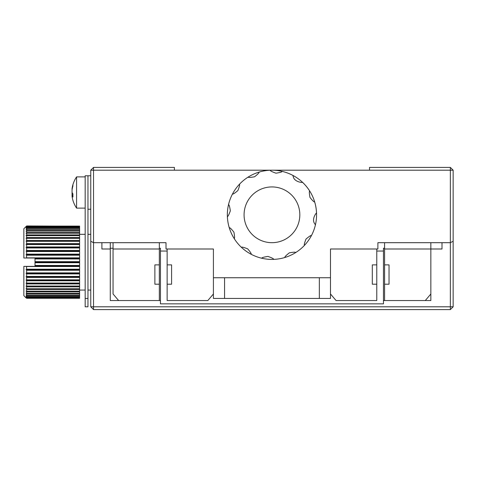<?xml version="1.0" encoding="UTF-8"?>
<svg xmlns="http://www.w3.org/2000/svg" width="477" height="477" viewBox="0 0 477 477"><rect width="100%" height="100%" fill="white"/><g stroke="black" fill="none" stroke-linecap="round" stroke-linejoin="round"><path stroke-width="0.72" d="M369.52 170.2L369.52 167.415L450.36 167.415L450.36 170.2L453.15 170.2L453.15 241.243L450.36 242.692L450.36 170.2L93.54 170.2L93.54 242.692L90.755 241.243L90.755 170.2L93.54 170.2L93.54 167.415L174.385 167.415L174.385 170.2M166.02 249L166.02 242.692L166.02 249L213.41 249L167.135 249L167.135 264.884L171.595 264.884L171.595 284.203L167.135 284.203L167.135 300.546L207.835 300.546L213.41 293.981L213.41 249L213.41 277.733L330.495 277.733L330.495 249L377.885 249L377.885 242.692L450.36 242.692L442 242.692L442 249L384.575 249L384.575 242.692M166.02 242.692L93.54 242.692L93.54 306.8L450.36 306.8L450.36 242.692L453.15 241.243L453.15 306.8L450.36 306.8L450.36 309.585L93.54 309.585L90.755 306.8L90.755 241.243L93.54 242.692L101.905 242.692L101.905 249L110.27 249L110.27 300.546L160.445 300.546L160.445 303.843L383.46 303.843L383.46 300.546L430.85 300.546L430.85 242.692L430.85 293.981L425.275 300.546L384.575 300.546L384.575 264.884L389.035 264.884L389.035 284.203L389.035 264.884M377.885 242.692L377.885 249M90.755 170.2L93.54 167.415M453.15 170.2L450.36 167.415M257.711 172.537A44.599 44.599 0 0 1 295.633 252.601A44.599 44.599 0 0 1 232.543 193.912A44.599 44.599 0 0 1 257.711 172.537A44.599 44.599 0 0 0 232.543 193.912C232.77 194.515 234.553 193.394 237.898 190.538C239.52 186.435 240.003 184.378 239.353 184.36A44.599 44.599 0 0 1 248.273 177.009C248.165 177.647 250.27 177.563 254.599 176.764C258.051 174.022 259.5 172.483 258.945 172.143A44.599 44.599 0 0 1 270.346 170.229C269.928 170.73 271.795 171.708 275.945 173.181C280.303 172.531 282.33 171.923 282.02 171.35A44.599 44.599 0 0 1 292.848 175.399L293.474 177.42C295.239 182.458 303.616 182.81 302.394 182.208A44.599 44.599 0 0 1 309.752 191.128C309.114 191.015 309.197 193.125 309.996 197.454C312.739 200.9 314.277 202.349 314.617 201.795A44.599 44.599 0 0 1 316.525 213.195C316.877 211.883 311.642 218.418 314.289 223.075L315.404 224.87M229.288 227.815A44.599 44.599 0 0 0 234.153 238.482C234.791 238.595 234.708 236.485 233.909 232.156C231.166 228.71 229.628 227.261 229.288 227.815A44.599 44.599 0 0 1 227.38 216.415C227.875 216.826 228.859 214.96 230.331 210.816C229.681 206.452 229.073 204.43 228.501 204.74A44.599 44.599 0 0 1 232.543 193.912M251.057 254.211C251.665 253.991 250.538 252.202 247.682 248.857C243.586 247.235 241.523 246.752 241.511 247.402A44.599 44.599 0 0 0 251.057 254.211M273.559 259.381C273.977 258.88 272.111 257.902 267.961 256.429C263.602 257.079 261.575 257.687 261.885 258.254A44.599 44.599 0 0 0 273.559 259.381M295.633 252.601C295.74 251.963 293.635 252.047 289.306 252.846C285.854 255.589 284.405 257.127 284.96 257.467A44.599 44.599 0 0 0 286.194 257.073M311.356 235.698C311.135 235.095 309.352 236.216 306.007 239.072C304.386 243.175 303.903 245.232 304.553 245.25M72.051 190.019A27.827 25.841 180 0 1 72.081 189.804L72.051 188.773A27.827 25.704 0 0 1 72.14 188.135A27.875 27.875 0 0 1 76.582 176.895L76.582 208.115L85.18 208.115M72.14 188.135A27.827 25.704 0 0 1 72.939 184.742A27.058 8.98 32 0 0 72.892 185.362A27.058 8.98 32 0 0 72.939 186.024A27.827 25.704 180 0 0 72.051 190.055L72.051 192.243A27.827 10.661 0 0 0 72.939 193.912A27.058 21.65 123.6 0 0 72.939 197.001A27.827 10.661 180 0 1 72.051 195.332L72.892 195.2M72.087 195.2A27.827 25.704 0 0 1 72.051 194.956L72.051 192.768A27.827 10.661 180 0 1 72.14 192.505M72.892 195.332L72.051 195.332L72.051 196.232A27.827 25.704 180 0 0 72.14 196.87A27.875 27.875 0 0 0 76.582 208.115A27.875 27.875 0 0 1 72.164 197.019A27.827 25.841 180 0 1 72.051 196.232M72.152 188.063A27.827 25.841 0 0 1 72.164 187.992A27.827 25.841 0 0 1 72.939 184.724M376.77 249L330.495 249L330.495 293.981L336.07 300.546L376.77 300.546L376.77 284.203L372.31 284.203L372.31 264.884L376.77 264.884L376.77 249M372.31 264.884L372.31 284.203M376.77 264.884L376.77 284.203M159.33 249L113.055 249L113.055 293.981L118.63 300.546L159.33 300.546L159.33 284.203L154.87 284.203L154.87 264.884L159.33 264.884L159.33 242.692M113.055 242.692L113.055 249M154.87 264.884L154.87 284.203M159.33 264.884L159.33 284.203M171.595 284.203L171.595 264.884M167.135 284.203L167.135 264.884M384.575 249L384.575 264.884M389.035 284.203L384.575 284.203M110.27 242.692L110.27 249M213.41 293.981L213.41 298.435L330.495 298.435L330.495 293.981M384.575 248.255L383.46 248.255L383.46 300.546M159.33 248.255L160.445 248.255L160.445 300.546M93.54 309.585L93.54 306.8L90.755 306.8M453.15 306.8L450.36 309.585M26.64 226.217L79.605 226.217L26.64 225.961L26.086 226.7L26.64 226.217L26.086 227.285L26.64 226.867L26.086 228.25L26.64 227.905L26.64 228.871L26.086 229.592L26.64 229.318L26.64 230.54L26.086 231.285L26.64 231.089L26.64 232.561L26.086 233.325L26.64 233.199L26.64 234.899L26.086 235.674L26.64 235.632L26.64 237.54L26.086 238.315L26.64 238.357L26.64 240.456L26.086 241.219L26.64 241.338L26.64 243.604L26.086 244.349L26.64 244.552L26.64 246.955L26.086 247.676L26.64 247.957L26.64 250.479L26.086 251.164L26.64 251.516L26.64 254.128L26.086 254.778L26.64 255.195L26.497 258.015L23.85 258.015L23.85 228.745L26.086 226.509M79.605 290.07L85.18 290.07M79.605 234.32L85.18 234.32M110.27 248.255L113.055 248.255L110.27 248.255M35 258.951L79.605 258.951L79.605 261.646L35 261.646L35 258.462L79.605 258.462L79.605 257.866L26.64 257.866M35 262.744L79.605 262.744L79.605 265.439L35 265.439L35 261.646M35 265.439L35 266.375L23.85 266.375L23.85 295.645L26.086 297.887M26.64 298.292L79.605 298.173L26.64 298.173L26.086 297.69L26.64 298.292L79.605 298.292M26.497 266.375L26.64 269.195L26.086 269.612L26.64 270.262L26.64 272.874L26.086 273.226L26.64 273.911L26.64 276.433L26.086 276.714L26.64 277.435L26.64 279.838L26.086 280.041L26.64 280.786L26.64 283.052L26.086 283.171L26.64 283.934L26.64 286.033L26.086 286.075L26.64 286.85L26.64 288.758L26.086 288.716L26.64 289.491L26.64 291.191L26.086 291.065L26.64 291.829L26.64 293.301L26.086 293.105L26.64 293.85L26.64 295.078L26.086 294.798L26.64 295.519L26.64 296.485L26.086 296.139L26.64 297.523L26.086 297.105L26.64 298.173M35 265.927L79.605 265.927L79.605 265.439M35 262.195L79.605 262.195L79.605 261.646M79.605 262.744L79.605 262.195M79.605 258.951L79.605 258.462M79.605 226.104L26.64 226.104M79.605 226.217L79.605 226.641L26.64 226.641M26.64 226.867L79.605 226.867L79.605 227.565L26.64 227.565M26.64 227.905L79.605 227.905L79.605 228.871L26.64 228.871M26.64 229.318L79.605 229.318L79.605 230.54L26.64 230.54M26.64 231.089L79.605 231.089L79.605 232.561L26.64 232.561M26.64 233.199L79.605 233.199L79.605 234.899L26.64 234.899M26.64 235.632L79.605 235.632L79.605 237.54L26.64 237.54M26.64 238.357L79.605 238.357L79.605 240.456L26.64 240.456M26.64 241.338L79.605 241.338L79.605 243.604L26.64 243.604M26.64 244.552L79.605 244.552L79.605 246.955L26.64 246.955M26.64 247.957L79.605 247.957L79.605 250.479L26.64 250.479M26.64 251.516L79.605 251.516L79.605 254.128L26.64 254.128M26.64 255.195L79.605 255.195L79.605 257.866M26.64 266.524L79.605 266.524L79.605 269.195L26.64 269.195M26.64 270.262L79.605 270.262L79.605 272.874L26.64 272.874M26.64 273.911L79.605 273.911L79.605 276.433L26.64 276.433M26.64 277.435L79.605 277.435L79.605 279.838L26.64 279.838M26.64 280.786L79.605 280.786L79.605 283.052L26.64 283.052M26.64 283.934L79.605 283.934L79.605 286.033L26.64 286.033M26.64 286.85L79.605 286.85L79.605 288.758L26.64 288.758M26.64 289.491L79.605 289.491L79.605 291.191L26.64 291.191M26.64 291.829L79.605 291.829L79.605 293.301L26.64 293.301M26.64 293.85L79.605 293.85L79.605 295.078L26.64 295.078M26.64 295.519L79.605 295.519L79.605 296.485L26.64 296.485M26.64 296.825L79.605 296.825L79.605 297.523L26.64 297.523M26.64 297.749L79.605 297.749L79.605 298.173M79.605 227.905L79.605 227.565M79.605 229.318L79.605 228.871M79.605 231.089L79.605 230.54M79.605 233.199L79.605 232.561M79.605 235.632L79.605 234.899M79.605 238.357L79.605 237.54M79.605 241.338L79.605 240.456M79.605 244.552L79.605 243.604M79.605 247.957L79.605 246.955M79.605 251.516L79.605 250.479M79.605 255.195L79.605 254.128M79.605 266.524L79.605 265.927M79.605 270.262L79.605 269.195M79.605 273.911L79.605 272.874M79.605 277.435L79.605 276.433M79.605 280.786L79.605 279.838M79.605 283.934L79.605 283.052M79.605 286.85L79.605 286.033M79.605 289.491L79.605 288.758M79.605 291.829L79.605 291.191M79.605 293.85L79.605 293.301M79.605 295.519L79.605 295.078M79.605 296.825L79.605 296.485M26.086 286.075L79.605 286.075M26.086 283.171L79.605 283.171M26.086 280.041L79.605 280.041M26.086 276.714L79.605 276.714M26.086 273.226L79.605 273.226M26.086 269.612L79.605 269.612M26.497 258.015L35 258.015L35 258.462M26.086 254.778L79.605 254.778M26.086 251.164L79.605 251.164M26.086 247.676L79.605 247.676M26.086 244.349L79.605 244.349M26.086 241.219L79.605 241.219M26.086 238.315L79.605 238.315M87.965 175.78L87.965 306.8L85.18 306.8L85.18 175.78L90.755 175.78M87.965 298.435L85.18 298.435M227.38 216.415A44.599 44.599 0 0 1 228.501 204.74M246.591 226.372A27.875 27.875 0 0 0 283.517 240.169A27.875 27.875 0 0 0 297.314 203.238A27.875 27.875 0 0 0 260.388 189.441A27.875 27.875 0 0 0 246.591 226.372M302.394 182.208A44.599 44.599 0 0 1 309.752 191.128M282.02 171.35A44.599 44.599 0 0 1 292.848 175.399M258.945 172.143A44.599 44.599 0 0 1 270.346 170.229M239.353 184.36A44.599 44.599 0 0 1 248.273 177.009M72.898 194.956L72.051 194.956M319.346 298.435L319.346 277.733M224.56 277.733L224.56 298.435M87.965 290.07L90.755 290.07M87.965 234.32L90.755 234.32M72.164 187.992A27.875 27.875 0 0 1 76.582 176.895L85.18 176.895M87.965 209.23L90.755 209.23M160.445 251.045L167.135 251.045M376.77 251.045L383.46 251.045"/></g></svg>

